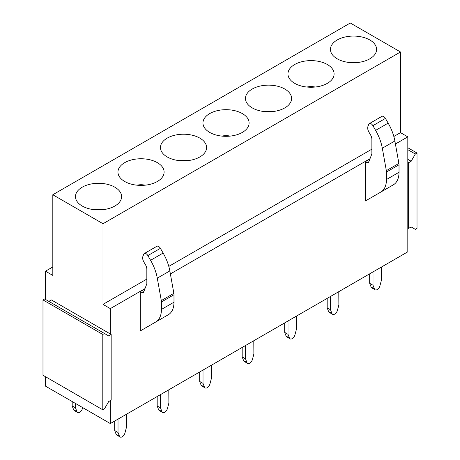 <?xml version="1.0" encoding="UTF-8"?>
<svg xmlns="http://www.w3.org/2000/svg" width="460" height="460" viewBox="0 0 460 460"><rect width="100%" height="100%" fill="white"/><g stroke="black" fill="none" stroke-linecap="round" stroke-linejoin="round"><path stroke-width="0.69" d="M350.296 23L400.493 51.98L103.011 223.727L52.814 194.747L350.296 23M331.384 53.147A23.069 13.317 180 0 1 347.024 36.616A23.069 13.317 180 0 1 375.653 45.643A23.069 13.317 180 0 1 375.176 53.987A23.069 13.317 180 0 1 353.516 62.715A23.069 13.317 180 0 1 331.861 53.987A23.069 13.317 180 0 1 331.384 53.147M333.161 70.179A23.069 13.317 180 0 1 332.678 78.522A23.069 13.317 180 0 1 311.023 87.251A23.069 13.317 180 0 1 289.363 78.522A23.069 13.317 180 0 1 288.886 77.682A23.069 13.317 180 0 1 304.526 61.151A23.069 13.317 180 0 1 333.161 70.179M290.662 94.714A23.069 13.317 180 0 1 290.18 103.057A23.069 13.317 180 0 1 268.525 111.786A23.069 13.317 180 0 1 246.87 103.057A23.069 13.317 180 0 1 246.387 102.218A23.069 13.317 180 0 1 262.027 85.686A23.069 13.317 180 0 1 290.662 94.714M248.164 119.249A23.069 13.317 180 0 1 247.681 127.592A23.069 13.317 180 0 1 226.027 136.321A23.069 13.317 180 0 1 204.372 127.592A23.069 13.317 180 0 1 203.889 126.753A23.069 13.317 180 0 1 219.529 110.222A23.069 13.317 180 0 1 248.164 119.249M205.666 143.79A23.069 13.317 180 0 1 205.183 152.128A23.069 13.317 180 0 1 183.528 160.856A23.069 13.317 180 0 1 161.874 152.128A23.069 13.317 180 0 1 161.391 151.288A23.069 13.317 180 0 1 177.031 134.757A23.069 13.317 180 0 1 205.666 143.79M163.168 168.326A23.069 13.317 180 0 1 162.69 176.663A23.069 13.317 180 0 1 141.03 185.392A23.069 13.317 180 0 1 119.376 176.663A23.069 13.317 180 0 1 118.893 175.823A23.069 13.317 180 0 1 134.538 159.292A23.069 13.317 180 0 1 163.168 168.326M120.669 192.861A23.069 13.317 180 0 1 120.192 201.198A23.069 13.317 180 0 1 98.532 209.927A23.069 13.317 180 0 1 76.877 201.198A23.069 13.317 180 0 1 76.4 200.359A23.069 13.317 180 0 1 92.04 183.827A23.069 13.317 180 0 1 120.669 192.861M111.165 334.454L111.165 400.142L108.658 401.591L104.472 408.836L102.798 409.803L102.798 334.454L104.472 333.488L108.658 335.903L111.165 334.454L110.331 333.971L110.331 308.614L103.011 304.388L103.011 223.727M408.647 228.39L408.647 162.708L411.159 161.259L415.34 154.014L417.013 153.048L417.013 228.39L415.34 229.356L411.159 226.941L408.647 228.39L407.813 227.907L407.813 251.815L110.331 423.568L110.331 400.625M407.813 227.907L407.813 136.867L395.416 144.02M370.035 158.677L170.378 273.941M144.998 288.598L110.331 308.614M365.315 161.702L365.315 201.008L393.329 184.834A27.45 15.853 60 0 0 399.015 172.276L399.021 164.789A7.101 4.1 -120 0 0 398.889 163.409L394.87 140.984A35.495 20.493 60 0 0 388.159 123.125L385.44 118.421A3.548 2.047 -120 0 0 381.892 116.374L369.346 123.619A3.548 2.047 -120 0 0 368.759 124.338L367.942 126.46A5.917 3.415 -120 0 0 368.914 132.095L370.645 135.09A5.917 3.415 -120 0 1 371.87 139.219L371.87 153.893L368.627 162.34A2.369 1.368 -120 0 1 368.236 162.823A2.369 1.368 -120 0 1 367.051 162.702L365.315 161.702L369.886 159.062M140.277 291.623L140.277 330.93L168.297 314.755A27.45 15.853 60 0 0 173.983 302.197L173.983 294.716A7.101 4.1 -120 0 0 173.857 293.336L169.838 270.905A35.495 20.493 60 0 0 163.122 253.046L160.408 248.342A3.548 2.047 -120 0 0 156.86 246.295L144.308 253.54A3.548 2.047 -120 0 0 143.727 254.259L142.905 256.387A5.917 3.415 -120 0 0 143.876 262.016L145.613 265.017A5.917 3.415 -120 0 1 146.838 269.14L146.838 283.82L143.589 292.261A2.369 1.368 -120 0 1 143.204 292.744A2.369 1.368 -120 0 1 142.019 292.629L140.277 291.623L144.854 288.983M407.813 136.867L400.493 132.641L400.493 51.98M110.331 423.568L45.494 386.135L45.494 376.717M45.494 299.437L45.494 271.181L52.814 275.408L52.814 194.747M52.814 266.955L45.494 271.181M400.493 132.641L393.835 136.482M371.87 149.161L168.803 266.403M146.838 279.082L103.011 304.388M110.331 333.971L51.353 299.92L48.84 301.369M357.656 62.497A11.534 6.658 0 0 0 349.381 62.497M315.157 87.032A11.534 6.658 0 0 0 306.883 87.032M272.659 111.567A11.534 6.658 0 0 0 264.385 111.567M230.167 136.102A11.534 6.658 0 0 0 221.887 136.102M187.668 160.643A11.534 6.658 0 0 0 179.388 160.643M145.17 185.179A11.534 6.658 0 0 0 136.896 185.179M102.672 209.714A11.534 6.658 0 0 0 94.398 209.714M385.44 118.421L372.893 125.666L375.607 130.37A35.495 20.493 60 0 1 382.323 148.223L394.87 140.984M399.015 172.276L386.469 179.521L386.469 172.034A7.101 4.1 -120 0 0 386.342 170.654L382.323 148.223M386.469 179.521A27.45 15.853 60 0 1 380.782 192.079L393.329 184.834M372.893 125.666A3.548 2.047 -120 0 0 369.346 123.619M160.408 248.342L147.855 255.587L150.575 260.291A35.495 20.493 60 0 1 157.286 278.15L169.838 270.905M173.983 302.197L161.431 309.442L161.437 301.961A7.101 4.1 -120 0 0 161.305 300.581L157.286 278.15M161.431 309.442A27.45 15.853 60 0 1 155.744 322L168.297 314.755M147.855 255.587A3.548 2.047 -120 0 0 144.308 253.54M417.013 153.048L407.813 147.735M415.34 154.014L407.813 149.667M411.159 161.259L407.813 159.327M408.647 162.708L407.813 162.225M102.798 409.803L42.987 375.268L42.987 299.92L44.66 298.954L104.472 333.488M102.798 334.454L42.987 299.92M76.946 411.625L73.617 409.699A4.146 2.392 120 0 0 74.301 410.544L77.631 412.465A4.146 2.392 120 0 1 76.946 411.625L75.52 407.916L75.52 403.472M77.631 412.465A4.146 2.392 120 0 0 82.455 408.445L82.679 407.6M75.52 407.916L72.191 405.99L72.191 401.546M73.617 409.699L72.191 405.99M374.428 288.943L371.099 287.023A4.146 2.392 120 0 0 371.784 287.862L375.113 289.788A4.146 2.392 120 0 1 374.428 288.943L373.002 285.234L373.002 272.01M375.113 289.788A4.146 2.392 120 0 0 379.937 285.763L381.369 280.404L381.288 267.133M373.002 285.234L369.673 283.314L369.673 273.838M371.099 287.023L369.673 283.314M331.936 313.478L328.607 311.558A4.146 2.392 120 0 0 329.285 312.397L332.615 314.324A4.146 2.392 120 0 1 331.936 313.478L330.504 309.77L330.504 296.545M332.615 314.324A4.146 2.392 120 0 0 337.439 310.299L338.87 304.94L338.79 291.669M330.504 309.77L327.175 307.849L327.175 298.373M328.607 311.558L327.175 307.849M289.438 338.014L286.108 336.093A4.146 2.392 120 0 0 286.787 336.933L290.116 338.859A4.146 2.392 120 0 1 289.438 338.014L288.006 334.305L288.006 321.08M290.116 338.859A4.146 2.392 120 0 0 294.94 334.834L296.372 329.475L296.292 316.204M288.006 334.305L284.677 332.384L284.677 322.909M286.108 336.093L284.677 332.384M246.939 362.549L243.61 360.628A4.146 2.392 120 0 0 244.289 361.468L247.618 363.394A4.146 2.392 120 0 1 246.939 362.549L245.508 358.84L245.508 345.615M247.618 363.394A4.146 2.392 120 0 0 252.448 359.369L253.874 354.01L253.793 340.739M245.508 358.84L242.178 356.92L242.178 347.444M243.61 360.628L242.178 356.92M204.441 387.084L201.112 385.164A4.146 2.392 120 0 0 201.796 386.009L205.125 387.929A4.146 2.392 120 0 1 204.441 387.084L203.015 383.381L203.015 370.15M205.125 387.929A4.146 2.392 120 0 0 209.95 383.91L211.376 378.546L211.295 365.274M203.015 383.381L199.68 381.455L199.68 371.979M201.112 385.164L199.68 381.455M161.943 411.625L158.614 409.699A4.146 2.392 120 0 0 159.298 410.544L162.627 412.465A4.146 2.392 120 0 1 161.943 411.625L160.517 407.916L160.517 394.691M162.627 412.465A4.146 2.392 120 0 0 167.452 408.445L168.883 403.081L168.797 389.81M160.517 407.916L157.188 405.99L157.188 396.514M158.614 409.699L157.188 405.99M119.445 436.16L116.115 434.234A4.146 2.392 120 0 0 116.8 435.079L120.129 437A4.146 2.392 120 0 1 119.445 436.16L118.019 432.452L118.019 419.227M120.129 437A4.146 2.392 120 0 0 124.953 432.981L126.385 427.616L126.299 414.345M118.019 432.452L114.689 430.525L114.689 421.049M116.115 434.234L114.689 430.525M375.607 130.37L388.159 123.125M398.889 163.409L386.342 170.654M399.021 164.789L386.469 172.034M368.897 161.644L367.051 162.702M150.575 260.291L163.122 253.046M173.857 293.336L161.305 300.581M173.983 294.716L161.437 301.961M143.859 291.565L142.019 292.629"/></g></svg>
